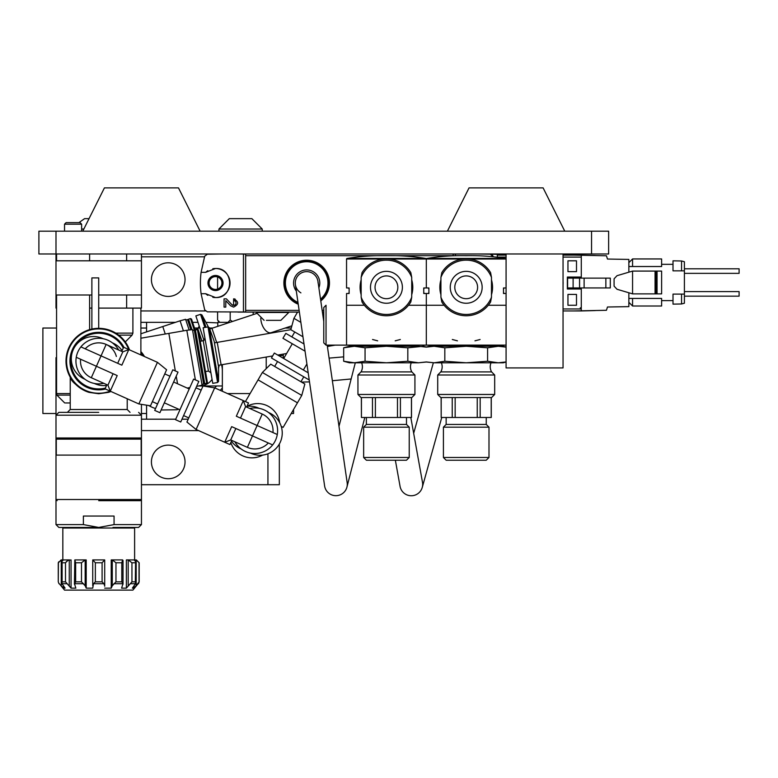<?xml version="1.0" encoding="UTF-8"?>
<svg xmlns="http://www.w3.org/2000/svg" width="778" height="778" viewBox="0 0 778 778"><rect width="100%" height="100%" fill="white"/><g stroke="black" fill="none" stroke-linecap="round" stroke-linejoin="round"><path stroke-width="1.17" d="M591.543 253.978L591.543 231.183L608.629 231.183L608.629 253.978L38.9 253.978L38.9 231.183L55.997 231.183L55.997 308.098L56.561 308.098M591.543 231.183L55.997 231.183M506.079 253.978L506.079 367.916L563.048 367.916L563.048 253.978M293.569 409.461L293.569 413.497L291.215 413.497M146.575 413.497L141.45 413.497M55.997 413.497L42.887 413.497L42.887 328.034L56.561 328.034M291.273 328.034L285.176 328.034M212.647 328.034L209.408 328.034M198.857 328.034L194.481 328.034M146.575 328.034L140.886 328.034M178.716 409.247L176.655 409.753A39.882 39.882 0 0 0 178.716 409.247A39.882 39.882 0 0 1 176.664 409.753L161.124 409.996M229.86 322.345L217.791 322.345L217.791 326.332M146.575 405.173L146.575 419.196L175.731 419.196M222.352 387.862A28.485 28.485 0 0 1 220.262 390.342M175.458 322.345L146.575 322.345L146.575 331.905M141.45 419.196L146.575 419.196M217.791 322.909L205.917 322.345M197.991 322.345L192.594 322.345M146.575 322.345L140.886 322.345M155.522 408.567A39.882 39.882 0 0 1 148.617 405.494A39.882 39.882 0 0 0 155.522 408.567M181.974 419.196L188.208 419.196M185.038 279.613A16.805 16.805 0 0 1 168.233 296.418A16.805 16.805 0 0 1 151.418 279.613A16.805 16.805 0 0 1 168.233 262.808A16.805 16.805 0 0 1 185.038 279.613M185.038 461.928A16.805 16.805 0 0 1 168.233 478.733A16.805 16.805 0 0 1 151.418 461.928A16.805 16.805 0 0 1 168.233 445.123A16.805 16.805 0 0 1 185.038 461.928M204.497 256.818L141.45 256.818M141.45 484.713L279.331 484.713L279.331 444.034M267.933 453.798L267.933 484.713M205.334 310.947L140.886 310.947M141.45 430.594L198.604 430.594M284.456 283.027A22.222 22.222 0 0 0 298.139 303.546A22.222 22.222 0 0 1 306.678 260.815A22.222 22.222 0 0 1 320.692 300.269A22.222 22.222 0 0 0 328.89 283.027M296.33 291.069A13.1 13.1 0 0 1 306.678 269.927A13.1 13.1 0 0 1 318.883 287.802M300.901 292.859A11.398 11.398 0 0 1 306.678 271.639A11.398 11.398 0 0 1 318.066 283.027A11.398 11.398 0 0 0 305.034 271.755A11.398 11.398 0 0 0 295.397 284.67L324.611 485.919A11.398 11.398 0 0 0 346.93 487.116L364.794 417.485M298.237 304.198A22.786 22.786 0 0 1 306.678 260.241A22.786 22.786 0 0 1 320.789 300.921M628.857 271.327L628.857 259.424L607.472 259.045L606.451 255.768L573.882 255.116M573.882 310.947L606.451 310.286L607.472 307.009L628.857 306.639L628.857 293.627M563.048 255.116L581.283 255.116L581.283 278.125M579.571 277.046L579.571 278.125L610.302 278.125L610.302 287.938L567.609 287.938L567.609 278.125L579.571 278.125L579.571 289.008M581.283 287.938L581.283 310.947L563.048 310.947M580.242 307.845L581.283 307.816M584.113 278.125L584.113 287.938M212.822 297.303A14.529 14.529 0 0 0 230.045 283.027A14.529 14.529 0 0 0 215.516 268.498C234.256 267.593 234.256 298.46 215.516 297.556L205.674 293.714A14.529 14.529 0 0 0 207.814 295.348M233.604 305.394L233.604 300.551A2.422 2.422 0 0 1 236.026 302.973A2.422 2.422 0 0 1 231.844 304.626L233.604 305.394M235.209 299.16A4.133 4.133 0 0 0 233.604 298.84C238.953 301.611 238.953 304.363 233.604 307.106L230.589 305.793L225.776 300.658L225.776 307.106L224.064 307.106L224.064 298.84L226.408 298.84L231.844 304.626M215.516 275.48A7.547 7.547 0 0 1 223.062 283.027A7.547 7.547 0 0 1 215.516 290.583A7.547 7.547 0 0 1 207.969 283.027A7.547 7.547 0 0 1 215.516 275.48M215.516 276.618A6.409 6.409 0 0 1 221.924 283.027A6.409 6.409 0 0 1 215.516 289.435A6.409 6.409 0 0 1 209.107 283.027A6.409 6.409 0 0 1 215.516 276.618M237.922 312.085L299.374 312.085M322.403 312.085L323.765 312.085M497.307 257.265L497.307 254.328L477.206 253.978M563.048 281.412A23.077 23.077 0 0 1 563.048 284.651M567.95 305.248L576.498 305.248L567.95 305.248L567.95 294.424L576.498 294.424L576.498 305.248M567.95 271.639L576.498 271.639L567.95 271.639L567.95 260.815L576.498 260.815L576.498 271.639M595.296 255.476L581.283 255.116M595.296 310.578L581.283 310.947M581.283 289.008L567.356 289.008L567.356 277.046L581.283 277.046M567.95 294.424L576.498 294.424M567.95 260.815L576.498 260.815M497.307 255.116L506.079 255.116M207.814 270.715A14.529 14.529 0 0 0 205.674 272.349L215.516 268.498A14.529 14.529 0 0 0 212.812 268.75M205.674 293.714L201.084 293.714A86.319 86.319 0 0 1 201.084 272.349L205.674 272.349M233.604 298.84L233.604 300.551M221.604 253.978L207.356 254.221L204.702 256.186L201.084 272.349M201.084 293.714L204.702 309.877L207.356 311.842L243.456 311.988L243.456 254.066L237.922 253.978M243.456 311.988L245.654 311.949L245.654 254.105L243.456 254.066M460.887 253.978L453.156 254.105L453.156 255.797M455.354 254.066L455.402 255.719M493.174 256.789L490.315 254.202A2.849 2.849 0 0 1 492.97 256.156M104.699 559.917L98.718 559.917L104.699 559.917L102.093 562.766L102.093 581.837L103.941 583.714L104.699 585.785L104.699 559.917L104.699 586.281M98.718 412.359L58.836 412.359L98.718 412.359M98.718 500.672L140.312 500.672L98.718 500.672M69.952 361.08A28.776 28.776 0 0 0 105.477 389.049A28.776 28.776 0 0 1 69.952 361.08A28.776 28.776 0 0 1 124.042 347.426M98.718 516.047L114.065 516.047L114.065 524.596L98.718 527.445L83.382 524.596L83.382 516.047L98.718 516.047M112.966 527.445L138.601 527.445L112.966 527.445L112.966 528.019M86.912 391.635C76.05 385.139 70.506 380.364 70.263 377.311C71.382 381.774 77.635 386.792 89.003 392.365A32.764 32.764 0 0 1 98.718 328.326A32.764 32.764 0 0 1 129.498 349.857M98.718 308.098L141.45 308.098L141.45 260.815L55.997 260.815M108.443 392.365L110.933 391.48A32.764 32.764 0 0 1 108.443 392.365L98.718 393.756L89.003 392.365M110.165 391.139A32.161 32.161 0 0 1 66.558 361.08A32.161 32.161 0 0 1 128.73 349.517M134.613 559.917L134.613 528.019L62.833 528.019L62.833 559.917M136.189 585.785L136.189 559.936L139.174 562.766L139.174 581.837L134.117 588.149L132.367 588.149L135.46 583.714L135.314 581.837L131.949 581.837L126.376 588.149L121.601 588.149L122.953 583.714L121.796 581.837L115.961 581.837L112.275 585.785L111.235 588.149L104.699 588.149M111.235 588.149L111.235 559.917L122.467 559.917L123.021 560.481L123.021 584.229L122.953 583.714L113.899 583.714M126.376 588.149L126.376 559.917L134.166 559.936L135.586 561.59L135.314 581.837M134.117 588.149L134.117 585.853M134.117 559.936L136.189 559.936M85.337 559.917L74.805 559.936L75.651 562.766L81.486 562.766L85.172 559.936L86.202 559.917L86.202 588.149L85.172 585.785L81.486 581.837L75.651 581.837L74.425 584.229M66.694 561.317L65.498 562.766L67.842 560.481L71.061 559.917L71.061 588.149L65.498 581.837L62.123 581.837L61.987 583.714L65.08 588.149L63.329 588.149L61.248 585.785L63.329 588.149L63.329 585.853M128.185 585.785L128.185 559.936L131.949 562.766L135.314 562.766M112.275 585.785L112.275 559.936L115.961 562.766L121.796 562.766L121.796 581.837M56.561 357.666L55.997 357.666L55.997 437.995L141.45 437.995L141.45 455.091L55.997 455.091L55.997 499.525L141.45 499.525L141.45 524.596L138.601 527.445M59.313 583.714L64.535 590.113L132.902 590.113L138.134 583.714M57.416 437.995L56.279 439.132L141.168 439.132L141.168 455.091M84.481 527.445L58.836 527.445L96.686 527.445L84.481 527.445L84.481 528.019M91.882 329.045L91.882 277.902L98.718 277.902L98.718 328.326M56.561 294.998L56.561 393.561L70.234 393.561M126.629 308.098L126.629 294.998M126.629 260.815L126.629 253.978M89.606 308.098L91.882 308.098M141.45 253.978L141.45 260.815M63.329 559.917L61.248 559.936L58.408 562.766L58.272 581.837L58.972 583.714M83.538 583.714L74.493 583.714L75.845 588.149L71.061 588.149L69.261 585.785L69.261 559.936M92.738 585.785L92.738 559.936L98.718 559.917L92.738 559.917L95.354 562.766L95.354 581.837L93.496 583.714L92.738 588.149L86.202 588.149L85.172 585.785L85.172 559.936M69.563 559.917L63.281 559.936L61.851 561.59L62.123 562.766L65.498 562.766L65.498 581.837M74.805 559.936L74.425 584.171M61.851 561.619L61.987 583.714L67.209 583.714M58.651 561.842L58.408 562.766L61.122 559.917M130.237 583.714L135.46 583.714L135.586 561.59M122.642 559.936L121.796 562.766M408.518 305.248L426.315 305.248L426.315 325.194L426.315 293.501L428.892 293.501L428.892 287.967L426.315 287.967L426.315 259.016A0.574 0.574 0 0 1 426.791 258.452A215.36 215.36 0 0 1 466.197 255.68A215.36 215.36 0 0 1 470.865 255.631L461.539 255.631M469.309 259.016L506.079 259.016A0.574 0.574 0 0 0 505.603 258.452A215.36 215.36 0 0 0 470.865 255.631M439.852 287.306A26.355 26.355 0 0 0 440.902 294.677A26.355 26.355 0 0 1 440.902 279.924L439.959 289.708M491.492 279.924A26.355 26.355 0 0 1 491.492 294.677A26.355 26.355 0 0 0 492.552 287.306L491.492 279.924M491.035 362.791A10.26 10.26 0 0 0 491.599 371.903L440.795 371.903L437.713 374.996L494.682 374.996L491.599 371.903M441.359 362.791A10.26 10.26 0 0 1 440.795 371.903M506.079 287.967L503.502 287.967L503.502 293.501L506.079 293.501M426.315 325.194L426.315 345.131L426.315 325.194M480.094 339.5L474.959 340.832M452.31 339.5L457.435 340.832M429.164 345.131L429.164 346.268L503.23 346.268L503.23 345.131M503.23 346.268L506.079 347.037M506.079 347.114L498.27 346.268L506.079 347.114M506.079 361.945L498.27 362.791L487.582 361.255L466.197 362.791L444.822 361.255L434.124 362.791L426.315 362.033L418.506 362.791L407.818 361.255L407.818 347.805L423.465 346.268L423.465 345.131M482.156 287.306A15.949 15.949 0 0 1 466.197 303.255A15.949 15.949 0 0 1 450.248 287.306A15.949 15.949 0 0 1 466.197 271.347A15.949 15.949 0 0 1 482.156 287.306M440.922 297.206A27.152 27.152 0 0 0 491.482 297.206L491.482 277.396A27.152 27.152 0 0 0 440.922 277.396L440.922 297.206L441.797 301.952A28.455 28.455 0 0 0 466.197 315.761A28.455 28.455 0 0 1 441.797 301.952M494.682 394.465L491.599 397.548L440.795 397.548L437.713 394.465L494.682 394.465L494.682 374.996M437.713 394.465L437.713 374.996M454.799 287.306A11.398 11.398 0 0 1 466.197 275.908A11.398 11.398 0 0 1 477.595 287.306A11.398 11.398 0 0 1 466.197 298.694A11.398 11.398 0 0 1 454.799 287.306M441.184 397.548L441.184 417.485L441.126 397.548M446.144 417.485L446.144 424.438L486.25 424.438L486.25 417.485M446.144 424.438L443.411 427.171L488.992 427.171L486.25 424.438M488.992 457.483L486.25 460.216L446.144 460.216L443.411 457.483L488.992 457.483L488.992 427.171M443.411 457.483L443.411 427.171M428.892 292.382L428.357 293.501M428.357 287.967L428.892 289.085M503.502 289.085L504.037 287.967M504.037 293.501L503.502 292.382M349.4 345.131L349.4 346.268L418.506 346.268L426.315 347.114L434.124 346.268L444.822 347.805L466.197 346.268L487.582 347.805L498.27 346.268M487.582 361.255L487.582 347.805M444.822 361.255L444.822 347.805M506.079 362.033L503.23 362.791L434.124 362.791L426.315 361.945L418.506 362.791L386.433 362.791L365.057 361.255L365.057 347.805L386.433 346.268L407.818 347.805M491.482 297.206L490.597 301.952A28.455 28.455 0 0 1 466.197 315.761A28.455 28.455 0 0 0 490.597 301.952M491.482 277.396L490.597 272.66A28.455 28.455 0 0 0 441.797 272.66A28.455 28.455 0 0 1 490.597 272.66M440.922 277.396L441.797 272.66M480.162 397.548L480.162 417.485L491.21 417.485L491.21 397.548M455.159 397.548L455.159 417.485L477.245 417.485L477.245 397.548M441.184 417.485L452.232 417.485L452.232 397.548M480.162 417.485L477.245 417.485M455.159 417.485L452.232 417.485M506.079 345.131L326.04 345.131L323.765 342.855L326.04 345.131L326.04 305.248L323.765 307.524L323.765 342.855L323.765 307.524L326.04 305.248L326.04 345.131L346.55 345.131L346.55 293.501L349.127 293.501L349.127 287.967L346.55 287.967L346.55 259.016A0.574 0.574 0 0 1 347.037 258.452A215.36 215.36 0 0 1 386.433 255.68A215.36 215.36 0 0 1 391.101 255.631L381.774 255.631M444.112 305.248L426.315 305.248L426.315 293.501L423.738 293.501L423.738 287.967L426.315 287.967L426.315 259.016A0.574 0.574 0 0 0 425.838 258.452A215.36 215.36 0 0 0 391.101 255.631M360.088 287.306A26.355 26.355 0 0 0 361.138 294.677A26.355 26.355 0 0 1 361.138 279.924L360.195 289.708M411.737 279.924A26.355 26.355 0 0 1 411.737 294.677A26.355 26.355 0 0 0 412.787 287.306L411.737 279.924M411.27 362.791A10.26 10.26 0 0 0 411.834 371.903L361.031 371.903L357.948 374.996L414.927 374.996L411.834 371.903M361.605 362.791A10.26 10.26 0 0 1 361.031 371.903M400.33 339.5L395.195 340.832M372.545 339.5L377.67 340.832M423.465 346.268L426.315 347.037M429.164 346.268L426.14 347.085L418.506 346.268M365.057 361.255L354.369 362.791L349.4 362.791L343.672 361.255L343.672 347.805L354.369 346.268L365.057 347.805M402.391 287.306A15.949 15.949 0 0 1 386.433 303.255A15.949 15.949 0 0 1 370.484 287.306A15.949 15.949 0 0 1 386.433 271.347A15.949 15.949 0 0 1 402.391 287.306M361.157 297.206A27.152 27.152 0 0 0 411.718 297.206L411.718 277.396A27.152 27.152 0 0 0 361.157 277.396L361.157 297.206L362.033 301.952A28.455 28.455 0 0 0 386.433 315.761A28.455 28.455 0 0 1 362.033 301.952M414.927 394.465L411.834 397.548L361.031 397.548L357.948 394.465L414.927 394.465L414.927 374.996M357.948 394.465L357.948 374.996M375.045 287.306A11.398 11.398 0 0 1 386.433 275.908A11.398 11.398 0 0 1 397.83 287.306A11.398 11.398 0 0 1 386.433 298.694A11.398 11.398 0 0 1 375.045 287.306M361.43 397.548L361.43 417.485L361.371 397.548M366.38 417.485L366.38 424.438L406.495 424.438L406.495 417.485M366.38 424.438L363.647 427.171L409.228 427.171L406.495 424.438M409.228 457.483L406.495 460.216L366.38 460.216L363.647 457.483L409.228 457.483L409.228 427.171M363.647 457.483L363.647 427.171M349.127 292.382L348.602 293.501M348.602 287.967L349.127 289.085M423.738 289.085L424.273 287.967M424.273 293.501L423.738 292.382M407.818 361.255L386.433 362.791L354.369 362.791L343.672 361.255M411.718 297.206L410.833 301.952A28.455 28.455 0 0 1 386.433 315.761A28.455 28.455 0 0 0 410.833 301.952M411.718 277.396L410.833 272.66A28.455 28.455 0 0 0 362.033 272.66A28.455 28.455 0 0 1 410.833 272.66M361.157 277.396L362.033 272.66M400.407 397.548L400.407 417.485L411.445 417.485L411.445 397.548M375.395 397.548L375.395 417.485L397.48 417.485L397.48 397.548M361.43 417.485L372.468 417.485L372.468 397.548M400.407 417.485L397.48 417.485M375.395 417.485L372.468 417.485M739.1 291.594L739.1 296.155L739.1 291.594L684.407 291.594M739.1 296.155L684.407 296.155M739.1 268.799L739.1 273.36L739.1 268.799L684.407 268.799M739.1 273.36L684.407 273.36M661.621 300.619L673.009 300.619M684.407 294.103L673.009 294.103L673.009 304.13L681.557 303.974L684.407 303.216L684.407 261.739L681.557 260.98L673.009 260.825L673.009 270.851L684.407 270.851M673.009 264.335L661.621 264.335M628.857 266.523L661.621 266.523L661.621 258.948L632.563 258.948L628.857 262.653M628.857 302.302L632.563 306.007L661.621 306.007L661.621 298.431L628.857 298.431M655.066 271.084L632.563 271.084L617.012 275.694L614.085 278.816L614.085 286.139L617.012 289.26L632.563 293.87L655.066 293.87L655.066 271.084L657.06 271.084L657.06 293.87L661.621 293.87L661.621 271.084L657.06 271.084M657.06 293.87L655.066 293.87M632.563 266.523L632.563 258.948M632.563 306.007L632.563 298.431M681.557 303.974L681.557 294.103M681.557 270.851L681.557 260.98M655.922 293.87L655.922 271.084M200.131 231.183L178.483 187.887L104.417 187.887L82.769 231.183M564.76 231.183L543.112 187.887L469.046 187.887L447.399 231.183M219.27 322.345L217.597 320.059L219.775 322.345M217.597 276.968L217.597 289.095M217.597 312.017L217.597 320.059M228.012 322.345L230.191 320.059L232.476 321.47M230.191 312.221L230.191 320.059M253.181 312.085L253.181 314.623M183.413 330.874L180.088 320.808L162.777 326.536L165.247 334.015M189.132 330.008L185.582 319.301L180.088 320.808M190.863 329.804L187.469 319.564L185.854 320.098M191.437 329.736L188.188 319.923L187.469 319.564M188.188 319.923L188.558 319.204L192.02 329.668M194.335 330.164L190.493 318.562L188.558 319.204M195.21 330.261L191.514 319.077L190.493 318.562M204.877 327.46L200.539 314.341L195.862 315.887L203.992 340.463M162.777 326.536L140.886 333.781M209.272 327.655L218.55 381.376L218.599 367.002L214.135 341.182L209.272 327.655L207.998 326.916L203.146 327.752L212.744 383.34L217.597 382.494L207.998 326.916M140.886 351.607A28.485 28.485 0 0 1 144.484 356.538L140.886 351.607M195.375 379.868L186.817 330.29L168.855 333.392L175.332 370.931M176.227 376.124L177.549 383.768M196.601 386.413L202.076 385.168L192.477 329.609L186.817 330.29M206.754 383.505L197.447 329.609L198.371 330.261L207.405 382.572L206.754 383.505L204.079 383.389L203.612 384.05L194.306 330.154L192.623 330.436M204.079 383.389L194.967 330.611L194.306 330.154M194.967 330.611L195.434 329.96L204.74 383.855M140.886 352.035A28.203 28.203 0 0 1 144.037 356.343M168.855 333.392L140.886 338.216M81.885 347.338L80.893 346.891A22.786 22.786 0 0 1 118.635 350.003M103.785 383.301A22.786 22.786 0 0 1 76.254 357.296L77.246 357.744M117.692 363.307L122.798 351.86L128.817 349.555L157.438 362.324L166.599 369.754L150.514 405.795L138.863 403.947L157.438 362.324M110.252 391.178L117.215 375.57L96.404 366.282L91.298 377.729A18.234 18.234 0 0 1 80.581 359.232A18.234 18.234 0 0 0 91.298 377.729L107.948 385.159L110.252 391.178L138.863 403.947M107.948 385.159L113.053 373.712M117.215 375.57L116.36 375.191M112.402 342.855L112.975 343.108A22.222 22.222 0 0 1 122.097 350.625M164.751 373.897L169.954 376.221M152.371 401.652L157.574 403.967M172.813 369.803L154.705 410.385L159.908 412.71L178.016 372.127L172.813 369.803M80.893 346.891A22.786 22.786 0 0 0 77.907 351.802A22.786 22.786 0 0 1 80.893 346.891L101.043 355.877L106.148 344.43A18.234 18.234 0 0 0 85.23 348.826A18.234 18.234 0 0 1 116.36 356.47M76.254 357.296A22.786 22.786 0 0 1 77.907 351.802A22.786 22.786 0 0 0 76.254 357.296L96.404 366.282L101.043 355.877L121.854 365.164L128.817 349.555L123.614 347.231L121.757 351.393M106.907 384.692L105.049 388.854L118.052 394.66M85.045 379.314L84.471 379.051A22.222 22.222 0 0 1 73.229 349.711A22.222 22.222 0 0 1 102.57 338.469L103.153 338.731M106.557 385.47A22.222 22.222 0 0 1 94.877 383.7L94.294 383.437M283.318 354.097L283.318 358.298M199.567 385.946L200.131 385.946A15.19 15.19 0 0 0 212.063 379.401M222.352 364.619L222.352 391.276M198.682 385.937A15.19 15.19 0 0 0 199.567 385.966L222.352 385.966M222.352 370.766A22.786 22.786 0 0 0 221.545 364.765M214.65 387.852A22.786 22.786 0 0 0 216.547 385.966M266.222 357.044L266.222 368.655M262.371 372.477L270.744 364.162L304.85 384.04L301.757 395.419L262.371 372.477L245.42 401.565M301.757 395.419L283.114 427.414L281.189 426.295M258.072 379.859L297.449 402.8M277.542 361.527L274.673 366.457M303.79 376.824L300.93 381.745M308.185 372.798L274.333 353.066L271.464 357.997L309.236 379.995M262.672 455.091A22.222 22.222 0 0 1 230.823 442.536M274.333 353.066L271.464 357.997M259.239 408.353L258.666 408.1A22.222 22.222 0 0 0 246.976 406.33A22.222 22.222 0 0 1 279.691 422.697M214.67 387.852L196.105 429.475L186.944 422.046L203.019 385.995L214.67 387.852L243.29 400.612L245.595 406.631L262.244 414.061A18.234 18.234 0 0 1 272.952 432.568L276.307 434.056M196.105 429.475L224.716 442.244L231.679 426.636L252.49 435.913L247.385 447.36L230.735 439.94L235.841 428.493M240.49 418.078L245.595 406.631M249.757 408.489A22.786 22.786 0 0 1 277.289 434.503L236.327 416.23L243.29 400.612M236.327 416.23L237.173 416.609M222.479 391.334L248.493 402.936L246.636 407.098M231.776 440.397L229.918 444.559L224.716 442.244L230.735 439.94M268.313 442.974A18.234 18.234 0 0 1 247.385 447.36A18.234 18.234 0 0 0 268.313 442.974L272.65 444.909A22.786 22.786 0 0 0 277.289 434.503A22.786 22.786 0 0 1 234.898 441.797M195.968 387.823L201.171 390.148M183.589 415.578L188.791 417.893M268.488 412.486L269.071 412.739A22.222 22.222 0 0 1 280.313 442.089A22.222 22.222 0 0 1 250.963 453.321L250.39 453.068M272.65 444.909L252.49 435.913L262.244 414.061M231.679 426.636L232.534 427.015M180.729 421.997L198.828 381.405L193.625 379.09L175.517 419.673L180.729 421.997L175.517 419.673M241.141 448.945L240.558 448.682A22.222 22.222 0 0 1 231.436 441.175M302.963 336.777L290.826 329.707L293.919 318.328L300.872 322.374M293.919 318.328L297.556 312.085M327.48 347.046L329.405 345.131M291.876 336.913L294.745 331.992M304.004 343.983L285.808 333.383L282.939 338.304L305.054 351.189M216.663 342.476L211.956 328.267L209.749 328.997M272.67 355.935L221.117 364.833L217.237 342.378L214.427 342.865M221.117 364.833L218.307 365.32M327.198 345.131L347.163 482.652A11.398 11.398 0 0 1 346.93 487.116M410.823 417.485L422.493 482.331A11.398 11.398 0 0 1 408.226 495.333A11.398 11.398 0 0 1 400.067 486.376L395.36 460.216M64.535 224.181L66.072 222.634L80.095 222.634L81.632 224.181L64.535 224.181L64.535 231.183M65.498 402.955L70.234 402.955M64.71 402.955L56.843 395.098L70.234 395.098M229.782 218.647L232 218.647M229.306 218.647L218.939 229.024L262.235 229.024L251.868 218.647L229.704 218.647M83.849 229.024L81.632 229.024M89.032 218.647L84.588 218.647L78.899 222.634M264.112 320.351L256.254 312.484L288.726 312.484L280.868 320.351L266.387 320.351M278.592 320.351L278.047 320.351M297.974 302.447A21.278 21.278 0 0 1 306.678 261.748A21.278 21.278 0 0 1 320.536 299.18M605.858 278.125L605.858 287.938M573.114 287.938L573.114 278.125M563.048 308.963L581.283 308.963M581.283 257.1L563.048 257.1M506.079 257.1L497.307 257.1M245.654 255.68L453.156 255.68M323.765 310.373L322.16 310.373M299.131 310.373L245.654 310.373M70.234 377.262L70.234 409.51L127.213 409.51L130.052 412.359M95.354 562.766L102.093 562.766M58.836 412.359L55.997 415.209L141.45 415.209L141.45 437.995M95.354 581.837L102.093 581.837M93.496 583.714L103.941 583.714M105.38 388.105A27.833 27.833 0 0 1 71.848 353.834M75.378 345.928A27.833 27.833 0 0 1 123.274 347.99M114.065 524.596L141.45 524.596M81.486 562.766L81.486 581.837M56.561 366.778L55.997 366.778L56.561 365.067M57.134 500.672L55.997 499.525L55.997 524.596L83.382 524.596M115.796 333.13L132.902 333.13L132.075 335.143L118.723 335.143M61.248 559.936L61.248 585.785M75.651 581.837L75.651 562.766M62.123 581.837L62.123 562.766M139.029 581.837L139.029 562.766M131.949 581.837L131.949 562.766M115.961 581.837L115.961 562.766M463.095 259.016L389.545 259.016M505.603 258.452L426.791 258.452M383.33 259.016L346.55 259.016M425.838 258.452L347.037 258.452M632.563 271.084L632.563 293.87M614.085 278.816L614.085 286.139M201.91 340.978L198.39 330.329M198.361 330.251L197.855 328.734L199.217 326.031M218.822 365.232L219.026 366.642L218.579 365.271M205.995 327.266L201.901 314.886L200.539 314.341M205.509 371.573L208.455 371.067L203.223 340.754L204.964 338.284M140.886 353.484A27.259 27.259 0 0 1 142.491 355.653M291.876 325.817L271.24 332.653A11.398 6.205 -108.3 0 1 261.768 323.784A11.398 6.205 -108.3 0 1 260.776 318.202M295.28 283.027A11.398 11.398 0 0 0 295.397 284.67M141.45 404.356L141.45 415.209L138.601 412.359M140.886 308.098L140.886 354.933M89.606 253.978L89.606 260.815M89.606 294.998L89.606 329.619M141.45 294.998L98.718 294.998M91.882 294.998L55.997 294.998M127.213 398.744L127.213 409.51M140.03 437.995L141.168 439.132M141.45 455.091L141.45 499.525L140.312 500.672M55.997 437.995L55.997 455.091M55.997 524.596L58.836 527.445M56.561 253.978L56.561 260.815M132.902 308.098L132.902 333.13M125.287 341.921L132.075 335.143M70.234 409.51L67.385 412.359M139.174 562.766L136.325 559.917M58.272 562.766L58.272 581.837M138.474 583.714L139.174 581.837M56.279 439.132L56.279 455.091M488.283 305.248L506.079 305.248M491.268 417.485L491.268 397.548M346.55 305.248L364.347 305.248M349.4 346.268L343.672 347.805M411.504 417.485L411.504 397.548M219.026 366.642L218.258 367.887M197.855 328.734L195.015 329.668M208.378 326.916L201.901 314.886M218.55 381.376L217.597 382.494M197.447 329.609L195.434 329.96M203.223 340.754L200.277 341.26M189.832 387.58L187.138 388.047M203.612 384.05L201.93 384.342M208.455 371.067L210.926 372.808M106.148 344.43L122.798 351.86M227.468 393.561L250.088 393.561M278.641 355.575L283.318 355.575M351.15 378.974L332.371 380.734M309.508 381.901L301.504 382.086M343.672 356.869L329.084 358.113M256.759 313.437L211.956 328.267M271.24 332.653L268.692 333.49M286.596 353.523L277.746 355.06M328.19 346.346L335.211 345.131M290.836 329.668L217.237 342.378M323.765 321.46L317.949 281.393M355.303 362.791L338.994 426.344M422.26 487.417L441.748 417.485M433.336 362.791L413.672 433.327M283.688 358.522L292.295 343.75M303.381 369.988L306.902 363.939M179.932 409.782L164.323 402.819M189.219 388.971L173.611 382.008M56.843 395.098L56.843 393.561M81.632 224.181L81.632 231.183M218.939 229.024L218.939 231.183M262.235 229.024L262.235 231.183"/></g></svg>
